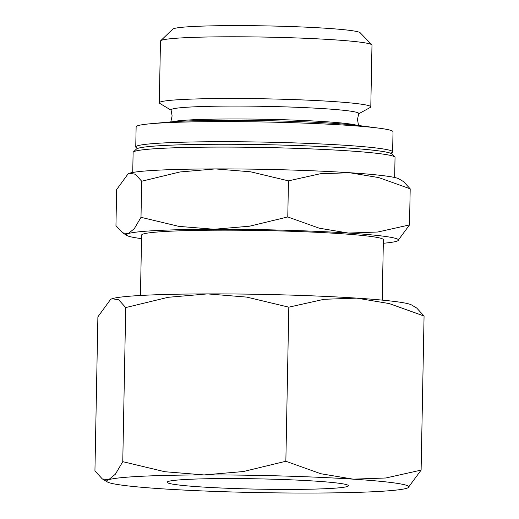 <?xml version="1.0" encoding="UTF-8"?>
<svg xmlns="http://www.w3.org/2000/svg" width="519" height="519" viewBox="0 0 519 519"><rect width="100%" height="100%" fill="white"/><g stroke="black" fill="none" stroke-linecap="round" stroke-linejoin="round"><path stroke-width="0.78" d="M358.551 125.514L357.474 119.48L358.726 113.622A93.861 5.333 -178.9 0 0 279.877 106.713A93.861 5.333 -178.9 0 0 172.269 109.074A93.861 5.333 -178.9 0 0 171.088 110.015L172.113 115.919L170.809 121.913M358.642 113.817L370.268 107.446A105.772 6.014 -178.9 0 0 370.793 106.862A105.772 6.014 -178.9 0 0 281.908 99.22A105.772 6.014 -178.9 0 0 159.294 102.801A105.772 6.014 -178.9 0 0 159.794 103.404L171.166 110.223M370.793 106.862L371.98 45.153A105.772 6.014 -178.9 0 0 371.812 44.809A105.772 6.014 -178.9 0 0 283.095 37.511A105.772 6.014 -178.9 0 0 160.656 40.754A105.772 6.014 -178.9 0 0 160.475 41.092L159.294 102.801M371.812 44.809L360.154 32.729A93.861 5.333 -178.9 0 0 281.421 26.255A93.861 5.333 -178.9 0 0 172.769 29.135L160.656 40.754M394.654 177.498L395.037 157.458A130.983 7.448 -178.9 0 0 394.836 157.03A130.983 7.448 -178.9 0 0 284.97 147.993A130.983 7.448 -178.9 0 0 133.338 152.009A130.983 7.448 -178.9 0 0 133.117 152.43L132.734 172.47M394.836 157.03L391.877 153.968A127.959 7.272 -178.9 0 0 284.542 145.138A127.959 7.272 -178.9 0 0 136.413 149.057L133.338 152.009M390.418 153.176A128.465 7.305 -178.9 0 0 392.63 151.879A128.465 7.305 -178.9 0 0 284.672 142.595A128.465 7.305 -178.9 0 0 135.744 146.948A128.465 7.305 -178.9 0 0 137.905 148.33M392.63 151.879L393.013 131.761A128.465 7.305 -178.9 0 0 378.98 128.167A128.465 7.305 -178.9 0 0 285.061 122.478A128.465 7.305 -178.9 0 0 150.289 123.775A128.465 7.305 -178.9 0 0 136.134 126.831L135.744 146.948M378.98 128.167L361.081 125.832A108.315 6.157 -178.9 0 0 281.895 121.037A108.315 6.157 -178.9 0 0 168.266 122.127L150.289 123.775M382.224 300.125L383.385 239.739A120.908 6.87 -178.9 0 0 281.778 231A120.908 6.87 -178.9 0 0 141.609 235.094L140.448 295.48M397.814 240.777L409.51 224.922L377.787 232.012L348.411 233.063L319.146 228.172L287.773 216.955L249.561 226.2L214.152 229.262A136.023 7.733 1.1 0 1 284.185 230.196A136.023 7.733 1.1 0 1 348.411 233.063A136.023 7.733 1.1 0 1 397.814 240.777A136.023 7.733 1.1 0 1 396.75 241.218A136.023 7.733 1.1 0 1 383.314 243.275M285.346 169.849A136.023 7.733 -178.9 0 0 215.314 168.915L250.606 171.802L288.467 180.859L320.191 173.774L349.566 172.717A136.023 7.733 -178.9 0 0 285.346 169.849M408.116 487.724L421.11 470.11L385.864 477.986L353.218 479.16L320.703 473.717L285.852 461.255L243.392 471.531L204.045 474.93A151.133 8.589 1.1 0 1 281.862 475.968A151.133 8.589 1.1 0 1 353.218 479.16A151.133 8.589 1.1 0 1 408.116 487.724A151.133 8.589 1.1 0 1 406.935 488.217A151.133 8.589 1.1 0 1 311.478 493.05A151.133 8.589 1.1 0 1 233.66 492.012A151.133 8.589 1.1 0 1 162.304 488.827A151.133 8.589 1.1 0 1 107.375 481.95A151.133 8.589 1.1 0 1 108.588 479.764L102.288 478.901L94.932 470.921L97.89 316.837L110.605 299.372L112.065 298.73A151.133 8.589 -178.9 0 0 110.884 299.223L110.605 299.372M285.34 294.935A151.133 8.589 -178.9 0 0 207.522 293.897L246.739 297.102L288.811 307.17L324.057 299.294L356.696 298.12A151.133 8.589 -178.9 0 0 285.34 294.935M272.222 479.18A90.682 5.151 1.1 0 1 348.424 485.732A90.682 5.151 1.1 0 1 243.301 488.801A90.682 5.151 1.1 0 1 167.099 482.248A90.682 5.151 1.1 0 1 272.222 479.18M411.625 304.997A151.133 8.589 -178.9 0 0 356.696 298.12L389.211 303.563L424.068 316.026L416.712 308.046L411.625 304.997M207.522 293.897A151.133 8.589 -178.9 0 0 112.065 298.73L118.702 299.807L125.721 307.572L168.175 297.303L207.522 293.897M204.045 474.93L164.828 471.726L122.763 461.663L115.354 474.23L108.588 479.764A151.133 8.589 1.1 0 1 204.045 474.93M424.068 316.026L421.11 470.11M288.811 307.17L285.852 461.255M125.721 307.572L122.763 461.663M141.544 238.636A136.023 7.733 1.1 0 1 127.149 235.581A136.023 7.733 1.1 0 1 128.238 233.615A136.023 7.733 1.1 0 1 214.152 229.262L178.854 226.375L140.999 217.318L134.33 228.632L128.238 233.615L122.575 232.836L115.951 225.655L116.645 189.565L128.089 173.846L129.4 173.268A136.023 7.733 -178.9 0 0 128.336 173.709L128.089 173.846M399.001 178.906A136.023 7.733 -178.9 0 0 349.566 172.717L378.831 177.615L410.198 188.832L403.581 181.65L399.001 178.906M215.314 168.915A136.023 7.733 -178.9 0 0 129.4 173.268L135.375 174.235L141.687 181.228L179.898 171.977L215.314 168.915M410.198 188.832L409.51 224.922M288.467 180.859L287.773 216.955M141.687 181.228L140.999 217.318M357.098 125.345A94.263 5.359 -178.9 0 0 279.696 119.623A94.263 5.359 -178.9 0 0 172.263 121.796M107.375 481.95L102.288 478.901M127.149 235.581L122.575 232.836"/></g></svg>
